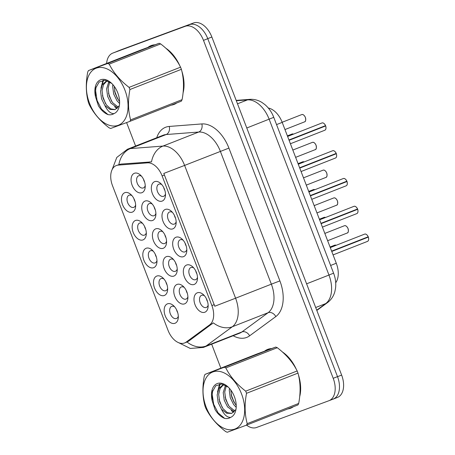 <?xml version="1.0" encoding="UTF-8"?>
<svg xmlns="http://www.w3.org/2000/svg" width="455" height="455" viewBox="0 0 455 455"><rect width="100%" height="100%" fill="white"/><g stroke="black" fill="none" stroke-linecap="round" stroke-linejoin="round"><path stroke-width="0.68" d="M165.341 209.425A10.419 6.427 68.6 0 1 171.404 211.291A10.419 6.427 68.6 0 1 176.13 223.325A10.419 6.427 68.6 0 1 172.809 228.876A10.419 6.427 68.6 0 1 163.044 221.38A10.419 6.427 68.6 0 1 165.341 209.425M172.485 212.422A6.512 4.015 -111.4 0 0 169.601 211.95A6.512 4.015 -111.4 0 0 169.556 211.967A6.512 4.015 -111.4 0 0 168.185 219.458A6.512 4.015 -111.4 0 0 174.271 224.105A6.512 4.015 -111.4 0 0 174.316 224.087A6.512 4.015 -111.4 0 0 176.153 221.767M176.011 237.214A10.419 6.427 68.6 0 1 182.074 239.08A10.419 6.427 68.6 0 1 186.795 251.114A10.419 6.427 68.6 0 1 183.473 256.665A10.419 6.427 68.6 0 1 173.713 249.169A10.419 6.427 68.6 0 1 176.011 237.214M183.149 240.212A6.512 4.015 -111.4 0 0 180.271 239.739A6.512 4.015 -111.4 0 0 180.225 239.757A6.512 4.015 -111.4 0 0 178.849 247.247A6.512 4.015 -111.4 0 0 184.935 251.894A6.512 4.015 -111.4 0 0 184.986 251.877A6.512 4.015 -111.4 0 0 186.817 249.556M186.675 265.003A10.419 6.427 68.6 0 1 192.738 266.869A10.419 6.427 68.6 0 1 197.464 278.904A10.419 6.427 68.6 0 1 194.143 284.455A10.419 6.427 68.6 0 1 184.383 276.958A10.419 6.427 68.6 0 1 186.675 265.003M193.819 267.995A6.512 4.015 -111.4 0 0 190.941 267.529A6.512 4.015 -111.4 0 0 190.89 267.546A6.512 4.015 -111.4 0 0 189.519 275.036A6.512 4.015 -111.4 0 0 195.605 279.683A6.512 4.015 -111.4 0 0 195.65 279.666A6.512 4.015 -111.4 0 0 197.487 277.345M197.345 292.792A10.419 6.427 68.6 0 1 203.408 294.658A10.419 6.427 68.6 0 1 208.128 306.693A10.419 6.427 68.6 0 1 204.813 312.244A10.419 6.427 68.6 0 1 195.047 304.748A10.419 6.427 68.6 0 1 197.345 292.792M204.483 295.784A6.512 4.015 -111.4 0 0 201.605 295.318A6.512 4.015 -111.4 0 0 201.559 295.335A6.512 4.015 -111.4 0 0 200.183 302.825A6.512 4.015 -111.4 0 0 206.274 307.472A6.512 4.015 -111.4 0 0 206.32 307.455A6.512 4.015 -111.4 0 0 208.151 305.134M154.677 181.636A10.419 6.427 68.6 0 1 160.74 183.501A10.419 6.427 68.6 0 1 165.461 195.542A10.419 6.427 68.6 0 1 162.139 201.087A10.419 6.427 68.6 0 1 152.38 193.591A10.419 6.427 68.6 0 1 154.677 181.636M161.815 184.633A6.512 4.015 -111.4 0 0 158.937 184.161A6.512 4.015 -111.4 0 0 158.892 184.178A6.512 4.015 -111.4 0 0 157.515 191.669A6.512 4.015 -111.4 0 0 163.601 196.315A6.512 4.015 -111.4 0 0 163.646 196.298A6.512 4.015 -111.4 0 0 165.483 193.978M145.088 201.053A10.419 6.427 68.6 0 1 151.151 202.919A10.419 6.427 68.6 0 1 155.872 214.953A10.419 6.427 68.6 0 1 152.55 220.499A10.419 6.427 68.6 0 1 142.79 213.008A10.419 6.427 68.6 0 1 145.088 201.053M152.226 204.045A6.512 4.015 -111.4 0 0 149.348 203.573A6.512 4.015 -111.4 0 0 149.303 203.59A6.512 4.015 -111.4 0 0 147.926 211.086A6.512 4.015 -111.4 0 0 154.012 215.733A6.512 4.015 -111.4 0 0 154.057 215.715A6.512 4.015 -111.4 0 0 155.894 213.389M155.752 228.842A10.419 6.427 68.6 0 1 161.815 230.708A10.419 6.427 68.6 0 1 166.541 242.743A10.419 6.427 68.6 0 1 163.22 248.288A10.419 6.427 68.6 0 1 153.454 240.797A10.419 6.427 68.6 0 1 155.752 228.842M162.896 231.834A6.512 4.015 -111.4 0 0 160.012 231.362A6.512 4.015 -111.4 0 0 159.967 231.379A6.512 4.015 -111.4 0 0 158.596 238.875A6.512 4.015 -111.4 0 0 164.682 243.522A6.512 4.015 -111.4 0 0 164.727 243.505A6.512 4.015 -111.4 0 0 166.564 241.178M166.422 256.631A10.419 6.427 68.6 0 1 172.485 258.491A10.419 6.427 68.6 0 1 177.205 270.532A10.419 6.427 68.6 0 1 173.884 276.077A10.419 6.427 68.6 0 1 164.124 268.581A10.419 6.427 68.6 0 1 166.422 256.631M173.56 259.623A6.512 4.015 -111.4 0 0 170.682 259.151A6.512 4.015 -111.4 0 0 170.636 259.168A6.512 4.015 -111.4 0 0 169.26 266.658A6.512 4.015 -111.4 0 0 175.346 271.311A6.512 4.015 -111.4 0 0 175.397 271.288A6.512 4.015 -111.4 0 0 177.228 268.968M177.086 284.415A10.419 6.427 68.6 0 1 183.149 286.28A10.419 6.427 68.6 0 1 187.875 298.321A10.419 6.427 68.6 0 1 184.554 303.866A10.419 6.427 68.6 0 1 174.794 296.37A10.419 6.427 68.6 0 1 177.086 284.415M184.23 287.412A6.512 4.015 -111.4 0 0 181.352 286.94A6.512 4.015 -111.4 0 0 181.3 286.957A6.512 4.015 -111.4 0 0 179.93 294.448A6.512 4.015 -111.4 0 0 186.015 299.094A6.512 4.015 -111.4 0 0 186.061 299.077A6.512 4.015 -111.4 0 0 187.898 296.757M134.418 173.264A10.419 6.427 68.6 0 1 140.481 175.13A10.419 6.427 68.6 0 1 145.208 187.164A10.419 6.427 68.6 0 1 141.886 192.71A10.419 6.427 68.6 0 1 132.121 185.219A10.419 6.427 68.6 0 1 134.418 173.264M141.562 176.256A6.512 4.015 -111.4 0 0 138.678 175.784A6.512 4.015 -111.4 0 0 138.633 175.806A6.512 4.015 -111.4 0 0 137.262 183.297A6.512 4.015 -111.4 0 0 143.348 187.943A6.512 4.015 -111.4 0 0 143.393 187.926A6.512 4.015 -111.4 0 0 145.23 185.6M135.499 220.465A10.419 6.427 68.6 0 1 141.562 222.33A10.419 6.427 68.6 0 1 146.282 234.365A10.419 6.427 68.6 0 1 142.961 239.916A10.419 6.427 68.6 0 1 133.201 232.42A10.419 6.427 68.6 0 1 135.499 220.465M142.637 223.456A6.512 4.015 -111.4 0 0 139.759 222.99A6.512 4.015 -111.4 0 0 139.713 223.007A6.512 4.015 -111.4 0 0 138.337 230.497A6.512 4.015 -111.4 0 0 144.423 235.144A6.512 4.015 -111.4 0 0 144.468 235.127A6.512 4.015 -111.4 0 0 146.305 232.806M146.163 248.254A10.419 6.427 68.6 0 1 152.226 250.119A10.419 6.427 68.6 0 1 156.952 262.154A10.419 6.427 68.6 0 1 153.631 267.705A10.419 6.427 68.6 0 1 143.865 260.209A10.419 6.427 68.6 0 1 146.163 248.254M153.307 251.245A6.512 4.015 -111.4 0 0 150.423 250.779A6.512 4.015 -111.4 0 0 150.377 250.796A6.512 4.015 -111.4 0 0 149.007 258.286A6.512 4.015 -111.4 0 0 155.092 262.933A6.512 4.015 -111.4 0 0 155.138 262.916A6.512 4.015 -111.4 0 0 156.975 260.596M156.833 276.043A10.419 6.427 68.6 0 1 162.896 277.908A10.419 6.427 68.6 0 1 167.616 289.943A10.419 6.427 68.6 0 1 164.295 295.494A10.419 6.427 68.6 0 1 154.535 287.998A10.419 6.427 68.6 0 1 156.833 276.043M163.971 279.034A6.512 4.015 -111.4 0 0 161.093 278.568A6.512 4.015 -111.4 0 0 161.047 278.585A6.512 4.015 -111.4 0 0 159.671 286.076A6.512 4.015 -111.4 0 0 165.756 290.722A6.512 4.015 -111.4 0 0 165.808 290.705A6.512 4.015 -111.4 0 0 167.639 288.385M167.497 303.832A10.419 6.427 68.6 0 1 173.56 305.697A10.419 6.427 68.6 0 1 178.286 317.732A10.419 6.427 68.6 0 1 174.965 323.283A10.419 6.427 68.6 0 1 165.205 315.787A10.419 6.427 68.6 0 1 167.497 303.832M174.64 306.824A6.512 4.015 -111.4 0 0 171.762 306.357A6.512 4.015 -111.4 0 0 171.711 306.374A6.512 4.015 -111.4 0 0 170.341 313.865A6.512 4.015 -111.4 0 0 176.426 318.511A6.512 4.015 -111.4 0 0 176.472 318.494A6.512 4.015 -111.4 0 0 178.309 316.174M124.829 192.675A10.419 6.427 68.6 0 1 130.892 194.541A10.419 6.427 68.6 0 1 135.618 206.576A10.419 6.427 68.6 0 1 132.297 212.127A10.419 6.427 68.6 0 1 122.531 204.631A10.419 6.427 68.6 0 1 124.829 192.675M131.973 195.673A6.512 4.015 -111.4 0 0 129.089 195.201A6.512 4.015 -111.4 0 0 129.044 195.218A6.512 4.015 -111.4 0 0 127.673 202.708A6.512 4.015 -111.4 0 0 133.759 207.355A6.512 4.015 -111.4 0 0 133.804 207.338A6.512 4.015 -111.4 0 0 135.641 205.017M186.18 342.086A17.58 10.846 68.6 0 1 184.633 342.939A17.58 10.846 68.6 0 1 184.508 342.99A17.58 10.846 68.6 0 1 168.037 330.341L112.504 185.685A17.58 10.846 68.6 0 1 116.258 165.557A17.58 10.846 68.6 0 1 118.243 165.108L147.505 162.85A17.58 10.846 68.6 0 1 162.117 175.903L211.882 305.555A17.58 10.846 68.6 0 1 209.681 324.83L186.18 342.086L188.78 341.068L186.988 342.018M268.319 108.023A19.531 12.052 68.6 0 1 282.208 122.384L336.279 263.24A19.531 12.052 68.6 0 1 335.71 282.748M135.061 201.565A6.512 4.015 68.6 0 1 133.895 198.596M177.729 312.721A6.512 4.015 68.6 0 1 176.563 309.753M167.059 284.932A6.512 4.015 68.6 0 1 165.893 281.964M156.395 257.143A6.512 4.015 68.6 0 1 155.229 254.174M145.725 229.354A6.512 4.015 68.6 0 1 144.559 226.385M144.65 182.154A6.512 4.015 68.6 0 1 143.484 179.185M187.318 293.304A6.512 4.015 68.6 0 1 186.152 290.336M176.648 265.515A6.512 4.015 68.6 0 1 175.482 262.546M165.984 237.726A6.512 4.015 68.6 0 1 164.818 234.757M155.314 209.937A6.512 4.015 68.6 0 1 154.148 206.974M164.903 190.526A6.512 4.015 68.6 0 1 163.737 187.557M207.571 301.682A6.512 4.015 68.6 0 1 206.405 298.713M196.907 273.893A6.512 4.015 68.6 0 1 195.741 270.924M186.237 246.104A6.512 4.015 68.6 0 1 185.071 243.135M175.573 218.315A6.512 4.015 68.6 0 1 174.407 215.346M287.805 408.931A31.577 19.485 -111.4 0 0 290.489 408.272A31.577 19.485 -111.4 0 0 290.711 408.192A31.577 19.485 -111.4 0 0 293.339 406.759M299.669 396.732A31.577 19.485 -111.4 0 0 298.417 374.806M296.364 369.437A31.577 19.485 -111.4 0 0 282.441 351.994M271.55 348.57A31.577 19.485 -111.4 0 0 267.853 349.315A31.577 19.485 -111.4 0 0 267.631 349.4A31.577 19.485 -111.4 0 0 264.582 351.146M171.199 105.15A31.577 19.485 -111.4 0 0 173.878 104.496A31.577 19.485 -111.4 0 0 174.1 104.411A31.577 19.485 -111.4 0 0 176.733 102.978M183.058 92.956A31.577 19.485 -111.4 0 0 181.812 71.025M179.759 65.656A31.577 19.485 -111.4 0 0 165.83 48.213M154.939 44.789A31.577 19.485 -111.4 0 0 151.248 45.54A31.577 19.485 -111.4 0 0 151.02 45.625A31.577 19.485 -111.4 0 0 147.972 47.365M333.197 399.046A19.531 12.052 -111.4 0 0 333.333 398.989A19.531 12.052 -111.4 0 0 337.502 376.626L207.776 38.692A19.531 12.052 -111.4 0 0 189.473 24.638L117.123 51.398A19.531 12.052 -111.4 0 0 116.986 51.449A19.531 12.052 -111.4 0 0 116.85 51.506M116.258 165.557L120.842 164.084L151.509 161.889A22.79 17.62 -94.4 0 1 162.964 146.072A26.043 16.067 68.6 0 1 184.611 165.41L163.806 173.429L214.783 306.226L235.588 298.207A26.043 16.067 68.6 0 1 232.323 326.758A22.79 17.694 -126.3 0 1 213.298 322.857L188.78 341.068M246.542 425.129A19.531 12.052 -111.4 0 0 256.552 427.49L328.902 400.73A19.531 12.052 -111.4 0 0 329.039 400.679A19.531 12.052 -111.4 0 0 333.208 378.315L203.487 40.376A19.531 12.052 -111.4 0 0 185.179 26.322L112.829 53.081A19.531 12.052 -111.4 0 0 112.692 53.138A19.531 12.052 -111.4 0 0 106.606 63.455M114.717 91.626L117.128 97.916M126.604 122.6L135.601 146.038M211.666 344.185L220.863 368.158M231.328 395.406L233.739 401.697M152.994 45.039A31.577 19.485 -111.4 0 0 152.357 45.449M175.198 103.632A31.577 19.485 -111.4 0 0 175.943 103.495M269.605 348.814A31.577 19.485 -111.4 0 0 268.968 349.23M291.809 407.407A31.577 19.485 -111.4 0 0 292.554 407.276M337.32 397.488A19.531 12.052 -111.4 0 0 337.462 397.437A19.531 12.052 -111.4 0 0 341.625 375.074L211.859 37.014A19.531 12.052 -111.4 0 0 193.557 22.96L121.582 49.584A19.531 12.052 -111.4 0 0 121.439 49.635A19.531 12.052 -111.4 0 0 121.303 49.692M330.205 400.218L333.032 399.177A19.531 12.052 -111.4 0 0 333.168 399.12A19.531 12.052 -111.4 0 0 335.193 397.937M191.72 24.178A19.531 12.052 -111.4 0 0 189.263 24.65L117.288 51.267A19.531 12.052 -111.4 0 0 117.151 51.318A19.531 12.052 -111.4 0 0 116.287 51.728M324.728 130.272A3.907 2.412 -111.4 0 0 324.756 130.261A3.907 2.412 -111.4 0 0 325.649 125.95L289.084 140.299M325.649 125.95L289.033 140.163M288.993 140.06L325.575 125.614L288.965 139.981M270.35 349.008A31.253 19.281 -111.4 0 0 267.972 349.622A31.253 19.281 -111.4 0 0 267.75 349.707A31.253 19.281 -111.4 0 0 265.777 350.697M289.619 408.22A31.253 19.281 -111.4 0 0 290.37 407.97A31.253 19.281 -111.4 0 0 290.591 407.885A31.253 19.281 -111.4 0 0 291.524 407.47M299.851 394.832A31.253 19.281 -111.4 0 0 299.043 377.724M294.903 366.872A31.253 19.281 -111.4 0 0 283.875 353.308M241.56 393.962A30.599 18.883 -111.4 0 0 212.883 371.945A30.599 18.883 -111.4 0 0 206.138 407.066A30.599 18.883 -111.4 0 0 234.814 429.076A30.599 18.883 -111.4 0 0 241.56 393.962M246.525 393.308C244.449 404.29 244.676 414.403 247.219 423.65A35.16 21.692 -111.4 0 1 246.479 425.152L297.945 404.95A35.16 21.692 -111.4 0 0 298.69 403.448C300.766 392.472 300.533 382.354 297.997 373.106L246.525 393.308A35.16 21.692 -111.4 0 0 246.127 392.227A35.16 21.692 -111.4 0 0 245.7 391.158L297.166 370.956C292.878 362.334 286.252 354.582 277.288 347.705A35.16 21.692 -111.4 0 0 275.724 347.057L256.54 354.155L205.074 374.357L224.252 367.259L275.724 347.057M277.288 347.705L225.822 367.907C230.111 376.535 236.737 384.282 245.7 391.158M225.822 367.907A35.16 21.692 -111.4 0 0 224.252 367.259M205.074 374.357A35.16 21.692 -111.4 0 0 204.329 375.858C202.253 386.921 202.486 397.039 205.023 406.201A35.16 21.692 -111.4 0 0 205.427 407.282A35.16 21.692 -111.4 0 0 205.848 408.351C210.193 417.042 216.819 424.788 225.725 431.602A35.16 21.692 -111.4 0 0 227.295 432.25L246.479 425.152M297.997 373.106A35.16 21.692 -111.4 0 0 297.593 372.025A35.16 21.692 -111.4 0 0 297.166 370.956M229.445 388.354L229.269 390.219L230.281 397.795L233.597 404.512L236.128 407.242M230.776 389.992L231.794 397.198L235.11 403.915L236.213 405.263M225.498 385.254L223.212 392.597L224.224 400.173L227.54 406.889L234.103 411.678M226.334 385.732L224.73 392.005L225.737 399.575L229.053 406.292L234.717 410.854M223.991 384.577L222.848 384.919L218.827 388.593L217.154 394.974L218.167 402.55L221.483 409.272L226.647 413.214L231.709 413.413L235.241 409.915M223.621 384.663L220.106 388.439L218.673 394.383L219.68 401.953L222.995 408.67L227.358 412.668L231.731 413.379M234.376 396.618A18.189 11.227 -111.4 0 0 227.915 386.79A18.189 11.227 -111.4 0 0 215.056 384.907A18.189 11.227 -111.4 0 0 212.184 400.758L215.027 409.546C217.786 414.004 220.993 416.951 224.639 418.39C226.863 418.839 228.848 418.509 230.594 417.406A18.189 11.227 -111.4 0 0 236.168 407.805A18.189 11.227 -111.4 0 0 234.376 396.618M228.393 387.245L221.648 384.014L215.738 385.806L212.28 391.988L212.184 400.758M230.594 417.406C227.227 417.514 224.19 414.801 221.483 409.272M247.219 423.65L298.69 403.448M231.168 394.639L234.302 402.749M225.111 397.022L228.245 405.126M233.432 411.519L233.904 411.9M220.226 383.969L218.554 389.11M219.054 399.399L222.188 407.504M212.639 390.709L212.218 394.457L213.679 404.25L218.15 412.93L224.639 418.39M231.259 410.501L233.398 412.389M219.594 384.031L217.53 392.051M153.739 45.233A31.253 19.281 -111.4 0 0 151.361 45.841A31.253 19.281 -111.4 0 0 151.14 45.927A31.253 19.281 -111.4 0 0 149.172 46.916M173.014 104.44A31.253 19.281 -111.4 0 0 173.759 104.189A31.253 19.281 -111.4 0 0 173.981 104.11A31.253 19.281 -111.4 0 0 174.913 103.694M183.246 91.051A31.253 19.281 -111.4 0 0 182.432 73.943M178.292 63.097A31.253 19.281 -111.4 0 0 167.264 49.527M124.949 90.181A30.599 18.883 -111.4 0 0 96.272 68.165A30.599 18.883 -111.4 0 0 89.527 103.285A30.599 18.883 -111.4 0 0 118.203 125.301A30.599 18.883 -111.4 0 0 124.949 90.181M129.914 89.527C127.838 100.509 128.071 110.622 130.608 119.875A35.16 21.692 -111.4 0 1 129.868 121.377L181.335 101.175A35.16 21.692 -111.4 0 0 182.08 99.668C184.156 88.691 183.928 78.578 181.386 69.325L129.914 89.527A35.16 21.692 -111.4 0 0 129.516 88.452A35.16 21.692 -111.4 0 0 129.089 87.377L180.561 67.175C176.267 58.553 169.641 50.801 160.683 43.925A35.16 21.692 -111.4 0 0 159.113 43.276L139.93 50.374L88.463 70.576L107.647 63.484L159.113 43.276M160.683 43.925L109.211 64.132C113.5 72.754 120.126 80.501 129.089 87.377M109.211 64.132A35.16 21.692 -111.4 0 0 107.647 63.484M88.463 70.576A35.16 21.692 -111.4 0 0 87.718 72.078C85.642 83.146 85.876 93.258 88.412 102.426A35.16 21.692 -111.4 0 0 88.816 103.501A35.16 21.692 -111.4 0 0 89.237 104.576C93.582 113.261 100.208 121.013 109.115 127.821A35.16 21.692 -111.4 0 0 110.684 128.469L129.868 121.377M181.386 69.325A35.16 21.692 -111.4 0 0 180.982 68.244A35.16 21.692 -111.4 0 0 180.561 67.175M112.84 84.573L112.664 86.439L113.67 94.014L116.986 100.731L119.523 103.461M114.165 86.211L115.183 93.417L118.499 100.14L119.602 101.482M108.887 81.473L106.606 88.816L107.613 96.392L110.929 103.109L117.498 107.898M109.723 81.951L108.119 88.225L109.126 95.795L112.442 102.517L118.107 107.073M107.38 80.797L106.237 81.138L102.216 84.812L100.549 91.193L101.556 98.769L104.872 105.492L110.036 109.433L115.098 109.638L118.63 106.134M107.01 80.888L103.495 84.658L102.062 90.602L103.069 98.172L106.385 104.895L110.753 108.887L115.121 109.598M117.765 92.837A18.189 11.227 -111.4 0 0 111.304 83.009A18.189 11.227 -111.4 0 0 98.445 81.126A18.189 11.227 -111.4 0 0 95.573 96.978L98.416 105.765C101.175 110.224 104.383 113.176 108.034 114.609C110.252 115.058 112.237 114.734 113.983 113.625A18.189 11.227 -111.4 0 0 119.557 104.024A18.189 11.227 -111.4 0 0 117.765 92.837M111.788 83.464L105.037 80.234L99.127 82.031L95.669 88.207L95.573 96.978M113.983 113.625C110.616 113.733 107.579 111.02 104.872 105.492M130.608 119.875L182.08 99.668M114.558 90.863L117.691 98.968M108.5 93.241L111.634 101.346M116.821 107.738L117.293 108.119M103.615 80.194L101.943 85.33M102.443 95.618L105.583 103.723M96.028 86.928L95.607 90.681L97.074 100.47L101.539 109.149L108.034 114.609M114.654 106.726L116.787 108.609M102.984 80.256L100.919 88.27M299.703 167.952L336.364 153.716L299.754 168.088M334.903 151.498A3.776 2.332 68.6 0 1 336.217 153.409L299.635 167.77M336.217 153.415L299.663 167.85M310.367 195.741L347.028 181.505L310.424 195.877M345.572 179.287A3.776 2.332 68.6 0 1 346.881 181.198L310.299 195.559M346.881 181.204L310.327 195.639M356.731 213.64A3.907 2.412 -111.4 0 0 356.76 213.628A3.907 2.412 -111.4 0 0 357.653 209.317L321.088 223.667M357.653 209.317L357.67 209.3A3.776 2.332 68.6 0 1 357.977 211.512M321.037 223.53L357.67 209.3M356.237 207.076A3.776 2.332 68.6 0 1 357.55 208.987L320.968 223.348M357.55 208.993L320.997 223.422M367.395 241.429A3.907 2.412 -111.4 0 0 367.424 241.417A3.907 2.412 -111.4 0 0 368.317 237.1L331.758 251.456M368.317 237.1L331.701 251.319M366.906 234.865A3.776 2.332 68.6 0 1 368.214 236.776L331.632 251.137M368.22 236.782L331.661 251.211M118.243 165.108L120.842 164.084M147.505 162.85L150.099 161.832M162.117 175.903L164.488 174.97M211.882 305.555L214.26 304.623M209.681 324.83L212.28 323.806M330.626 265.464L336.279 263.24M276.549 124.602L282.208 122.384M156.736 137.746A32.555 20.088 68.6 0 1 165.808 127.19A32.555 20.088 68.6 0 1 169.254 126.444L201.855 123.931A32.555 20.088 68.6 0 1 228.916 148.102L279.893 280.9A32.555 20.088 68.6 0 1 275.81 316.589L249.624 335.818A32.555 20.088 68.6 0 1 233.165 335.75M163.368 135.141A26.043 16.067 -111.4 0 0 163.186 135.215L127.417 149.251A26.043 16.067 68.6 0 1 127.599 149.183A26.043 16.067 68.6 0 1 130.357 148.586L162.964 146.072L198.733 132.03L166.132 134.543A26.043 16.067 -111.4 0 0 163.368 135.141M239.432 333.287A26.043 16.067 -111.4 0 0 239.614 333.214A26.043 16.067 -111.4 0 0 241.906 331.951L268.092 312.716L232.323 326.758L206.138 345.988A26.043 16.067 68.6 0 1 203.846 347.256A26.043 16.067 68.6 0 1 203.658 347.324M187.011 342.006A22.79 17.694 -126.3 0 0 206.138 345.988L241.906 331.951A6.512 5.056 53.7 0 1 249.624 335.818M228.916 148.102L184.611 165.41L235.588 298.207L271.356 284.17L220.379 151.367A26.043 16.067 -111.4 0 0 198.733 132.03A6.512 5.033 85.6 0 0 201.855 123.931M118.88 164.528A22.79 17.62 -94.4 0 1 130.357 148.586L166.132 134.543A6.512 5.033 85.6 0 0 169.254 126.444M112.829 53.081L117.123 51.398M333.208 378.315L337.502 376.626M203.487 40.376L207.776 38.692M185.179 26.322L189.473 24.638M275.81 316.589A6.512 5.056 53.7 0 0 268.092 312.716A26.043 16.067 -111.4 0 0 271.356 284.17L279.893 280.9M341.625 375.074L337.525 376.683M121.582 49.584L117.288 51.267M193.557 22.96L189.263 24.65M211.859 37.014L207.753 38.624M316.72 310.191L325.695 303.599L315.696 307.523M333.583 273.171L328.965 275.053L269.144 119.216A26.043 16.067 -111.4 0 0 247.497 99.878A13.019 10.067 -94.4 0 1 249.784 99.355C254.118 99.082 258.19 100.128 261.989 102.489L264.924 104.616C268.865 108.017 271.811 112.254 273.762 117.339L333.583 273.171C335.454 278.045 336.12 282.964 335.58 287.93L334.897 291.479C333.657 296.091 331.189 299.799 327.503 302.609A13.019 10.112 -126.3 0 1 325.695 303.599A26.043 16.067 -111.4 0 0 328.965 275.053L306.602 283.829M236.321 100.743L247.497 99.878L237.499 103.803M273.762 117.339L246.781 127.991M293.509 134.134A3.907 2.412 -111.4 0 0 292.082 134.015A3.907 2.412 -111.4 0 0 292.059 134.026A3.907 2.412 -111.4 0 0 292.03 134.037M304.475 121.894A3.907 2.412 -111.4 0 0 304.503 121.889A3.907 2.412 -111.4 0 0 305.328 117.39A3.907 2.412 -111.4 0 0 301.671 114.603A3.907 2.412 -111.4 0 0 301.648 114.615A3.907 2.412 -111.4 0 0 301.62 114.626M303.98 115.331A3.776 2.332 68.6 0 1 305.72 119.773M325.672 125.938A3.776 2.332 68.6 0 1 325.979 128.145M325.53 125.631A3.907 2.412 -111.4 0 0 321.93 122.975A3.907 2.412 -111.4 0 0 321.901 122.987A3.907 2.412 -111.4 0 0 321.873 122.998M324.239 123.709A3.776 2.332 68.6 0 1 325.547 125.62M304.173 161.923A3.907 2.412 -111.4 0 0 302.751 161.804A3.907 2.412 -111.4 0 0 302.723 161.815A3.907 2.412 -111.4 0 0 302.694 161.826M314.843 189.712A3.907 2.412 -111.4 0 0 313.415 189.593A3.907 2.412 -111.4 0 0 313.393 189.604A3.907 2.412 -111.4 0 0 313.364 189.616M325.507 217.501A3.907 2.412 -111.4 0 0 324.085 217.382A3.907 2.412 -111.4 0 0 324.057 217.393A3.907 2.412 -111.4 0 0 324.028 217.405M336.177 245.29A3.907 2.412 -111.4 0 0 334.755 245.171A3.907 2.412 -111.4 0 0 334.726 245.182A3.907 2.412 -111.4 0 0 334.698 245.194M335.398 158.061A3.907 2.412 -111.4 0 0 335.426 158.05A3.907 2.412 -111.4 0 0 336.319 153.739A3.776 2.332 68.6 0 1 336.643 155.934M336.194 153.42A3.907 2.412 -111.4 0 0 332.594 150.764A3.907 2.412 -111.4 0 0 332.571 150.776A3.907 2.412 -111.4 0 0 332.542 150.787M346.062 185.85A3.907 2.412 -111.4 0 0 346.09 185.839A3.907 2.412 -111.4 0 0 346.983 181.528A3.776 2.332 68.6 0 1 347.313 183.723M346.864 181.209A3.907 2.412 -111.4 0 0 343.263 178.553A3.907 2.412 -111.4 0 0 343.235 178.565A3.907 2.412 -111.4 0 0 343.207 178.576M357.528 208.999A3.907 2.412 -111.4 0 0 353.933 206.343A3.907 2.412 -111.4 0 0 353.905 206.354A3.907 2.412 -111.4 0 0 353.876 206.365M333.077 254.897L367.424 241.417C368.618 240.951 368.931 239.506 368.362 237.083A3.776 2.332 68.6 0 1 368.647 239.302M368.197 236.788A3.907 2.412 -111.4 0 0 364.597 234.132A3.907 2.412 -111.4 0 0 364.569 234.143A3.907 2.412 -111.4 0 0 364.54 234.154M315.139 149.684A3.907 2.412 -111.4 0 0 315.167 149.672A3.907 2.412 -111.4 0 0 315.992 145.179A3.907 2.412 -111.4 0 0 312.34 142.392A3.907 2.412 -111.4 0 0 312.312 142.404A3.907 2.412 -111.4 0 0 312.284 142.415M314.65 143.12A3.776 2.332 68.6 0 1 316.39 147.556M325.808 177.473A3.907 2.412 -111.4 0 0 325.837 177.461A3.907 2.412 -111.4 0 0 326.662 172.968A3.907 2.412 -111.4 0 0 323.004 170.181A3.907 2.412 -111.4 0 0 322.982 170.193A3.907 2.412 -111.4 0 0 322.953 170.204M325.314 170.909A3.776 2.332 68.6 0 1 327.054 175.346M336.473 205.262A3.907 2.412 -111.4 0 0 336.501 205.25A3.907 2.412 -111.4 0 0 337.326 200.757A3.907 2.412 -111.4 0 0 333.674 197.97A3.907 2.412 -111.4 0 0 333.646 197.982A3.907 2.412 -111.4 0 0 333.617 197.993M335.983 198.698A3.776 2.332 68.6 0 1 337.724 203.135M347.142 233.051A3.907 2.412 -111.4 0 0 347.171 233.04A3.907 2.412 -111.4 0 0 347.995 228.546A3.907 2.412 -111.4 0 0 344.344 225.76A3.907 2.412 -111.4 0 0 344.316 225.771A3.907 2.412 -111.4 0 0 344.287 225.777M346.647 226.488A3.776 2.332 68.6 0 1 348.388 230.924M184.633 342.939L187.136 341.961M178.718 342.729L190.281 348.45L203.402 347.427L239.614 333.214M127.417 149.251L116.787 157.441L112.072 169.726M112.692 53.138L116.986 51.449M329.039 400.679L333.333 398.989M337.462 397.437L333.168 399.12M121.439 49.635L117.151 51.318M236.19 100.401L249.784 99.355M327.503 302.609L316.822 310.452M292.059 134.026L287.384 135.863M293.538 134.123L292.087 134.015M301.648 114.615L282.163 122.264M284.961 129.556L304.503 121.889C305.709 121.656 305.993 120.137 305.356 117.333C304.139 115.03 302.911 114.12 301.676 114.603M290.409 143.746L324.756 130.261C325.945 129.8 326.258 128.356 325.695 125.927M321.93 122.975L321.93 122.975C323.124 122.52 324.341 123.402 325.575 125.614M321.901 122.987L287.611 136.449M270.35 348.684L267.75 349.707M293.185 406.867L290.591 407.885M223.843 384.526L222.842 384.919M153.739 44.908L151.14 45.927M176.58 103.086L173.981 104.11M107.232 80.745L106.237 81.138M302.723 161.815L298.048 163.652M304.207 161.912L302.751 161.804M313.393 189.604L308.717 191.441M314.871 189.701L313.421 189.593M324.057 217.393L319.387 219.23M325.541 217.49L324.085 217.382M334.726 245.182L330.051 247.014M336.205 245.279L334.755 245.171M301.074 171.535L335.426 158.05C336.615 157.589 336.927 156.145 336.364 153.716M332.599 150.764L332.599 150.764C333.794 150.309 335.005 151.191 336.239 153.403M332.571 150.776L298.275 164.238M311.743 199.318L346.09 185.839C347.284 185.373 347.597 183.928 347.028 181.505M343.263 178.553L343.263 178.553C344.458 178.098 345.675 178.974 346.909 181.192M343.235 178.565L308.945 192.027M322.413 227.108L356.76 213.628C357.948 213.162 358.261 211.717 357.698 209.294M353.933 206.343L353.933 206.343C355.127 205.887 356.339 206.763 357.573 208.981M353.905 206.354L319.609 219.816M364.597 234.132L364.597 234.132C365.792 233.677 367.009 234.552 368.243 236.771M364.569 234.143L330.279 247.605M312.312 142.404L292.832 150.048M295.631 157.345L315.167 149.672C316.373 149.445 316.657 147.926 316.02 145.122C314.809 142.819 313.58 141.909 312.34 142.392M322.982 170.193L303.496 177.837M306.295 185.134L325.837 177.461C327.043 177.234 327.327 175.715 326.69 172.911C325.473 170.608 324.244 169.698 323.01 170.181M333.646 197.982L314.166 205.626M316.964 212.923L336.501 205.25C337.707 205.023 337.991 203.504 337.354 200.7C336.143 198.397 334.914 197.487 333.674 197.97M344.316 225.771L324.83 233.415M327.628 240.712L347.171 233.04C348.376 232.812 348.661 231.294 348.024 228.484C346.807 226.186 345.584 225.276 344.344 225.76"/></g></svg>
